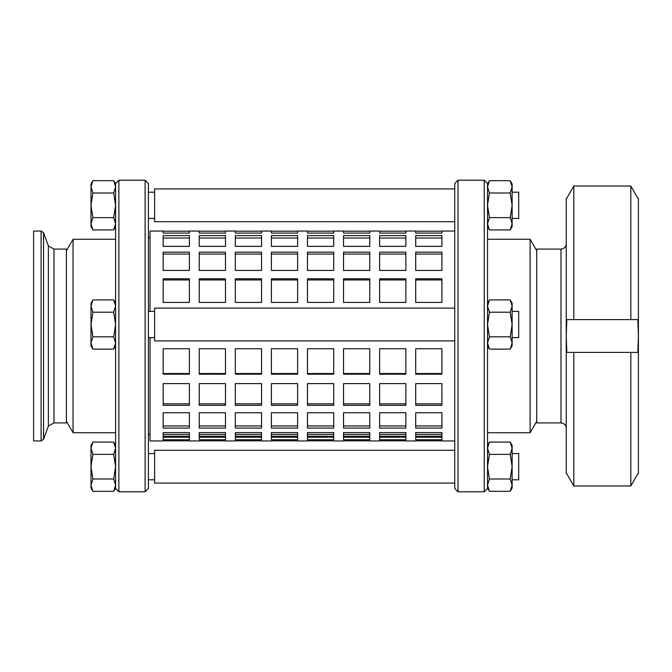 <?xml version="1.0" encoding="UTF-8"?>
<svg xmlns="http://www.w3.org/2000/svg" width="672" height="672" viewBox="0 0 672 672"><rect width="100%" height="100%" fill="white"/><g stroke="black" fill="none" stroke-linecap="round" stroke-linejoin="round"><path stroke-width="1.01" d="M189.395 302.417L163.153 302.417L163.153 278.804L189.395 278.804L189.395 302.417M189.395 279.955L163.153 279.955M225.473 302.417L199.231 302.417L199.231 278.804L225.473 278.804L225.473 302.417M225.473 279.955L199.231 279.955M261.551 302.417L235.309 302.417L235.309 278.804L261.551 278.804L261.551 302.417M261.551 279.955L235.309 279.955M297.629 302.417L271.387 302.417L271.387 278.804L297.629 278.804L297.629 302.417M297.629 279.955L271.387 279.955M333.707 302.417L307.465 302.417L307.465 278.804L333.707 278.804L333.707 302.417M333.707 279.955L307.465 279.955M369.785 302.417L343.543 302.417L343.543 278.804L369.785 278.804L369.785 302.417M369.785 279.955L343.543 279.955M405.863 302.417L379.621 302.417L379.621 278.804L405.863 278.804L405.863 302.417M405.863 279.955L379.621 279.955M189.395 270.43L163.153 270.43L163.153 252.151L189.395 252.151L189.395 270.43M189.395 254.05L163.153 254.05M225.473 270.43L199.231 270.43L199.231 252.151L225.473 252.151L225.473 270.43M225.473 254.05L199.231 254.05M261.551 270.43L235.309 270.43L235.309 252.151L261.551 252.151L261.551 270.43M261.551 254.05L235.309 254.05M297.629 270.43L271.387 270.43L271.387 252.151L297.629 252.151L297.629 270.43M297.629 254.05L271.387 254.05M333.707 270.43L307.465 270.43L307.465 252.151L333.707 252.151L333.707 270.43M333.707 254.05L307.465 254.05M369.785 270.43L343.543 270.43L343.543 252.151L369.785 252.151L369.785 270.43M369.785 254.05L343.543 254.05M405.863 270.43L379.621 270.43L379.621 252.151L405.863 252.151L405.863 270.43M405.863 254.05L379.621 254.05M189.395 246.355L163.153 246.355L163.153 235.62L189.395 235.62L189.395 246.355M189.395 238.031L163.153 238.031M225.473 246.355L199.231 246.355L199.231 235.62L225.473 235.62L225.473 246.355M225.473 238.031L199.231 238.031M261.551 246.355L235.309 246.355L235.309 235.62L261.551 235.62L261.551 246.355M261.551 238.031L235.309 238.031M297.629 246.355L271.387 246.355L271.387 235.62L297.629 235.62L297.629 246.355M297.629 238.031L271.387 238.031M333.707 246.355L307.465 246.355L307.465 235.62L333.707 235.62L333.707 246.355M333.707 238.031L307.465 238.031M369.785 246.355L343.543 246.355L343.543 235.62L369.785 235.62L369.785 246.355M369.785 238.031L343.543 238.031M405.863 246.355L379.621 246.355L379.621 235.62L405.863 235.62L405.863 246.355M405.863 238.031L379.621 238.031M454.726 231.042L441.941 231.042L441.941 233.092L415.699 233.092L415.699 231.042L405.863 231.042L405.863 233.092L379.621 233.092L379.621 231.042L369.785 231.042L369.785 233.092L343.543 233.092L343.543 231.042L333.707 231.042L333.707 233.092L307.465 233.092L307.465 231.042L297.629 231.042L297.629 233.092L271.387 233.092L271.387 231.042L261.551 231.042L261.551 233.092L235.309 233.092L235.309 231.042L225.473 231.042L225.473 233.092L199.231 233.092L199.231 231.042L189.395 231.042L189.395 233.092L163.153 233.092L163.153 231.042L150.032 231.042L150.032 311.396M163.153 231.193L189.395 231.193M199.231 231.193L225.473 231.193M235.309 231.193L261.551 231.193M271.387 231.193L297.629 231.193M307.465 231.193L333.707 231.193M343.543 231.193L369.785 231.193M379.621 231.193L405.863 231.193M163.153 436.271L189.395 436.271M163.153 440.807L189.395 440.807M199.231 436.271L225.473 436.271M199.231 440.807L225.473 440.807M235.309 436.271L261.551 436.271M235.309 440.807L261.551 440.807M271.387 436.271L297.629 436.271M271.387 440.807L297.629 440.807M307.465 436.271L333.707 436.271M307.465 440.807L333.707 440.807M343.543 436.271L369.785 436.271M343.543 440.807L369.785 440.807M379.621 436.271L405.863 436.271M379.621 440.807L405.863 440.807M163.153 437.212L189.395 437.212M189.395 439.757L163.153 439.757L163.153 432.592L189.395 432.592L189.395 439.757M199.231 437.212L225.473 437.212M225.473 439.757L199.231 439.757L199.231 432.592L225.473 432.592L225.473 439.757M235.309 437.212L261.551 437.212M261.551 439.757L235.309 439.757L235.309 432.592L261.551 432.592L261.551 439.757M271.387 437.212L297.629 437.212M297.629 439.757L271.387 439.757L271.387 432.592L297.629 432.592L297.629 439.757M307.465 437.212L333.707 437.212M333.707 439.757L307.465 439.757L307.465 432.592L333.707 432.592L333.707 439.757M343.543 437.212L369.785 437.212M369.785 439.757L343.543 439.757L343.543 432.592L369.785 432.592L369.785 439.757M379.621 437.212L405.863 437.212M405.863 439.757L379.621 439.757L379.621 432.592L405.863 432.592L405.863 439.757M163.153 425.947L189.395 425.947M189.395 428.089L163.153 428.089L163.153 412.726L189.395 412.726L189.395 428.089M199.231 425.947L225.473 425.947M225.473 428.089L199.231 428.089L199.231 412.726L225.473 412.726L225.473 428.089M235.309 425.947L261.551 425.947M261.551 428.089L235.309 428.089L235.309 412.726L261.551 412.726L261.551 428.089M271.387 425.947L297.629 425.947M297.629 428.089L271.387 428.089L271.387 412.726L297.629 412.726L297.629 428.089M307.465 425.947L333.707 425.947M333.707 428.089L307.465 428.089L307.465 412.726L333.707 412.726L333.707 428.089M343.543 425.947L369.785 425.947M369.785 428.089L343.543 428.089L343.543 412.726L369.785 412.726L369.785 428.089M379.621 425.947L405.863 425.947M405.863 428.089L379.621 428.089L379.621 412.726L405.863 412.726L405.863 428.089M163.153 403.838L189.395 403.838M189.395 405.325L163.153 405.325L163.153 383.611L189.395 383.611L189.395 405.325M199.231 403.838L225.473 403.838M225.473 405.325L199.231 405.325L199.231 383.611L225.473 383.611L225.473 405.325M235.309 403.838L261.551 403.838M261.551 405.325L235.309 405.325L235.309 383.611L261.551 383.611L261.551 405.325M271.387 403.838L297.629 403.838M297.629 405.325L271.387 405.325L271.387 383.611L297.629 383.611L297.629 405.325M307.465 403.838L333.707 403.838M333.707 405.325L307.465 405.325L307.465 383.611L333.707 383.611L333.707 405.325M343.543 403.838L369.785 403.838M369.785 405.325L343.543 405.325L343.543 383.611L369.785 383.611L369.785 405.325M379.621 403.838L405.863 403.838M405.863 405.325L379.621 405.325L379.621 383.611L405.863 383.611L405.863 405.325M441.941 302.417L415.699 302.417L415.699 278.804L441.941 278.804L441.941 302.417M415.699 440.807L441.941 440.807M415.699 432.592L441.941 432.592L441.941 439.757L415.699 439.757L415.699 432.592M415.699 412.726L441.941 412.726L441.941 428.089L415.699 428.089L415.699 412.726M415.699 383.611L441.941 383.611L441.941 405.325L415.699 405.325L415.699 383.611M415.699 252.151L441.941 252.151L441.941 270.43L415.699 270.43L415.699 252.151M441.941 254.05L415.699 254.05M415.699 235.62L441.941 235.62L441.941 246.355L415.699 246.355L415.699 235.62M441.941 238.031L415.699 238.031M415.699 231.193L441.941 231.193M441.941 279.955L415.699 279.955M415.699 436.271L441.941 436.271M415.699 437.212L441.941 437.212M415.699 425.947L441.941 425.947M415.699 403.838L441.941 403.838M150.032 337.638L150.032 440.958L163.153 440.958M163.153 374.186L163.153 348.743L189.395 348.743L189.395 374.186L163.153 374.186M199.231 374.186L199.231 348.743L225.473 348.743L225.473 374.186L199.231 374.186M235.309 374.186L235.309 348.743L261.551 348.743L261.551 374.186L235.309 374.186M271.387 374.186L271.387 348.743L297.629 348.743L297.629 374.186L271.387 374.186M307.465 374.186L307.465 348.743L333.707 348.743L333.707 374.186L307.465 374.186M343.543 374.186L343.543 348.743L369.785 348.743L369.785 374.186L343.543 374.186M379.621 374.186L379.621 348.743L405.863 348.743L405.863 374.186L379.621 374.186M415.699 374.186L415.699 348.743L441.941 348.743L441.941 374.186L415.699 374.186M163.153 373.54L189.395 373.54M199.231 373.54L225.473 373.54M235.309 373.54L261.551 373.54M271.387 373.54L297.629 373.54M307.465 373.54L333.707 373.54M343.543 373.54L369.785 373.54M379.621 373.54L405.863 373.54M415.699 373.54L441.941 373.54M638.4 336L638.4 198.248L637.837 198.248L630.823 186.018L573.821 186.018L566.807 198.248L566.244 198.248L566.244 336L566.807 319.603L637.837 319.603L638.4 336L637.837 352.397L566.807 352.397L566.244 336L566.244 473.752L566.807 473.752L573.821 485.982L630.823 485.982L637.837 473.752L638.4 473.752L638.4 336M573.821 485.982L573.821 352.397M630.823 485.982L630.823 352.397M630.823 319.603L630.823 186.018M573.821 319.603L573.821 186.018M566.244 243.835C565.933 247.027 564.186 248.774 560.994 249.085L536.726 249.085L536.726 422.915L560.994 422.915C564.186 423.226 565.933 424.973 566.244 428.165M53.978 249.085L53.978 422.915L66.402 422.915L66.402 249.085L53.978 249.085L48.359 245.91L43.579 232.772L41.11 231.042L33.6 231.042L33.6 440.958L41.11 440.958L41.11 231.042M53.978 422.915L48.359 426.09L48.359 245.91M510.224 442.075L512.123 445.368L512.123 488.006L510.224 491.308L512.123 485.15L510.224 479.002L512.123 466.687L510.224 454.381L512.123 448.224L510.224 442.075L489.434 442.075L487.528 448.224L489.434 454.381L487.528 466.687L489.434 479.002L487.528 485.15L489.434 491.308L510.224 491.308M510.224 479.002L489.434 479.002M510.224 454.381L489.434 454.381M484.252 491.795L487.528 488.51L487.528 183.49L484.252 180.205L484.252 491.795L458.01 491.795L458.01 180.205L484.252 180.205M510.224 180.692L512.123 183.994L512.123 226.632L510.224 229.925L512.123 223.776L510.224 217.619L512.123 205.313L510.224 192.998L512.123 186.85L510.224 180.692L489.434 180.692L487.528 186.85L489.434 192.998L487.528 205.313L489.434 217.619L487.528 223.776L489.434 229.925L510.224 229.925M510.224 217.619L489.434 217.619M510.224 192.998L489.434 192.998M510.224 299.897L512.123 303.198L512.123 345.836L510.224 349.129L512.123 342.98L510.224 336.823L512.123 324.517L510.224 312.211L512.123 306.054L510.224 299.897L489.434 299.897L487.528 306.054L489.434 312.211L487.528 324.517L489.434 336.823L487.528 342.98L489.434 349.129L510.224 349.129M510.224 336.823L489.434 336.823M510.224 312.211L489.434 312.211M92.904 491.308L90.997 488.006L90.997 445.368L92.904 442.075L90.997 448.224L92.904 454.381L90.997 466.687L92.904 479.002L90.997 485.15L92.904 491.308L113.694 491.308L115.592 485.15L113.694 479.002L115.592 466.687L113.694 454.381L115.592 448.224L113.694 442.075L92.904 442.075M92.904 454.381L113.694 454.381M92.904 479.002L113.694 479.002M118.877 180.205L115.592 183.49L115.592 488.51L118.877 491.795L118.877 180.205L145.11 180.205L145.11 491.795L118.877 491.795M92.904 229.925L90.997 226.632L90.997 183.994L92.904 180.692L90.997 186.85L92.904 192.998L90.997 205.313L92.904 217.619L90.997 223.776L92.904 229.925L113.694 229.925L115.592 223.776L113.694 217.619L115.592 205.313L113.694 192.998L115.592 186.85L113.694 180.692L92.904 180.692M92.904 192.998L113.694 192.998M92.904 217.619L113.694 217.619M92.904 349.129L90.997 345.836L90.997 303.198L92.904 299.897L90.997 306.054L92.904 312.211L90.997 324.517L92.904 336.823L90.997 342.98L92.904 349.129L113.694 349.129L115.592 342.98L113.694 336.823L115.592 324.517L113.694 312.211L115.592 306.054L113.694 299.897L92.904 299.897M92.904 312.211L113.694 312.211M92.904 336.823L113.694 336.823M90.997 218.434L90.997 192.192M512.123 192.192L518.683 192.192L518.683 218.434L512.123 218.434M454.726 188.908L154.627 188.908L154.627 221.71L454.726 221.71M90.997 479.808L90.997 453.566M512.123 453.566L518.683 453.566L518.683 479.808L512.123 479.808M454.726 450.29L154.627 450.29L154.627 483.092L454.726 483.092M90.997 337.638L90.997 311.396M512.123 311.396L518.683 311.396L518.683 337.638L512.123 337.638M454.726 308.12L154.627 308.12L154.627 340.914L454.726 340.914M458.01 180.205L454.726 183.49L454.726 488.51L458.01 491.795M536.726 421.277L530.099 432.751L530.099 239.249L487.528 239.249M145.11 491.795L148.394 488.51L148.394 183.49L145.11 180.205M66.402 250.723L73.03 239.249L73.03 432.751L115.592 432.751M148.394 237.602L150.032 237.602M560.994 249.085L560.994 422.915M48.359 426.09L43.579 439.228L43.579 232.772M189.395 440.958L199.231 440.958M225.473 440.958L235.309 440.958M261.551 440.958L271.387 440.958M297.629 440.958L307.465 440.958M333.707 440.958L343.543 440.958M369.785 440.958L379.621 440.958M405.863 440.958L415.699 440.958M441.941 440.958L454.726 440.958M43.579 439.228L41.11 440.958M487.528 445.368L489.434 442.075M487.528 488.006L489.434 491.308M487.528 183.994L489.434 180.692M487.528 226.632L489.434 229.925M487.528 303.198L489.434 299.897M487.528 345.836L489.434 349.129M115.592 488.006L113.694 491.308M115.592 445.368L113.694 442.075M115.592 226.632L113.694 229.925M115.592 183.994L113.694 180.692M115.592 345.836L113.694 349.129M115.592 303.198L113.694 299.897M154.627 192.192L148.394 192.192M154.627 218.434L148.394 218.434M154.627 453.566L148.394 453.566M154.627 479.808L148.394 479.808M154.627 311.396L148.394 311.396M154.627 337.638L148.394 337.638M536.726 250.723L530.099 239.249M530.099 432.751L487.528 432.751M66.402 421.277L73.03 432.751M73.03 239.249L115.592 239.249M148.394 434.398L150.032 434.398M163.153 434.398L189.395 434.398M199.231 434.398L225.473 434.398M235.309 434.398L261.551 434.398M271.387 434.398L297.629 434.398M307.465 434.398L333.707 434.398M343.543 434.398L369.785 434.398M379.621 434.398L405.863 434.398M415.699 434.398L441.941 434.398"/></g></svg>
